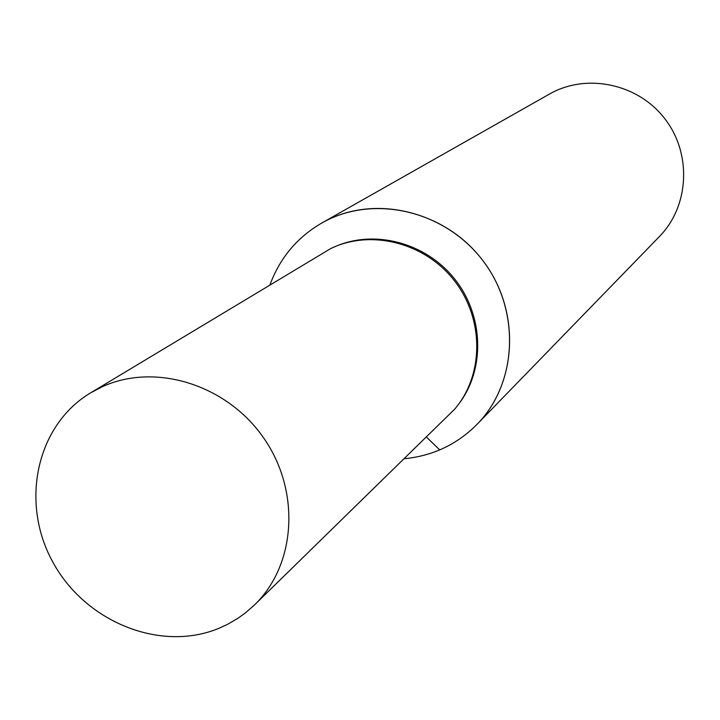 <?xml version="1.0" encoding="UTF-8"?>
<svg xmlns="http://www.w3.org/2000/svg" width="720" height="720" viewBox="0 0 720 720"><rect width="100%" height="100%" fill="white"/><g stroke="black" fill="none" stroke-linecap="round" stroke-linejoin="round"><path stroke-width="1.08" d="M404.451 458.712C432.828 455.877 457.029 444.429 477.045 424.35L477.054 424.341C517.995 382.77 520.812 309.285 482.193 259.722C444.006 209.844 372.186 194.013 321.615 223.119C297.126 237.42 279.936 257.94 270.027 284.679M439.092 450.171L439.749 449.892L439.092 450.171M477.045 424.35C516.78 383.922 520.857 313.281 485.199 263.772C449.892 214.011 381.42 194.652 329.967 218.835C381.42 194.652 449.901 214.002 485.199 263.772C520.866 313.281 516.78 383.913 477.054 424.341L659.43 236.538C689.346 206.1 692.001 153.612 664.785 118.692C637.875 83.538 586.413 72.837 549.405 94.095L321.615 223.119M90.522 392.913L330.696 248.58C371.133 228.888 425.25 242.757 454.617 281.025C484.227 319.113 483.975 374.976 454.707 409.131L254.385 605.052C296.208 564.867 300.834 490.923 263.574 437.832C226.71 384.48 155.07 362.349 102.141 386.802L90.522 392.913C36.198 425.43 19.863 502.902 52.983 562.338C85.428 622.125 160.767 652.59 219.096 628.236L227.367 624.429L237.843 618.336L245.241 613.035L254.385 605.052M458.685 404.1C485.388 369.441 483.894 315.486 454.626 278.955C425.556 242.262 373.401 228.852 333.765 247.23M426.555 437.166L439.74 449.901"/></g></svg>
